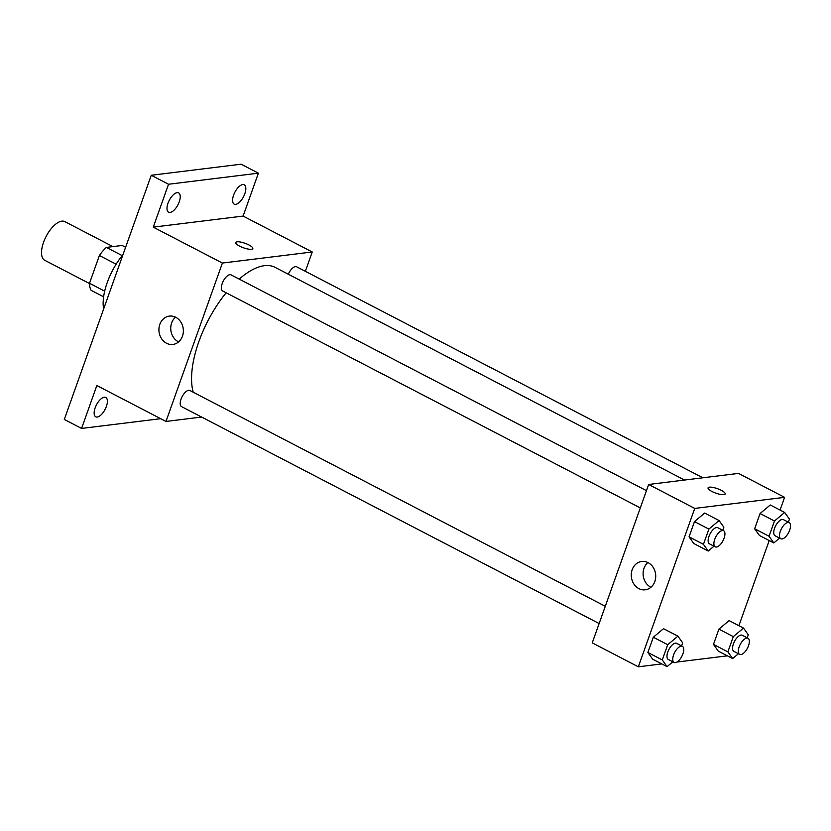 <?xml version="1.0" encoding="UTF-8"?>
<svg xmlns="http://www.w3.org/2000/svg" width="831" height="831" viewBox="0 0 831 831"><rect width="100%" height="100%" fill="white"/><g stroke="black" fill="none" stroke-linecap="round" stroke-linejoin="round"><path stroke-width="1.25" d="M112.902 246.599L64.818 221.628A21.783 9.764 117.4 0 0 46.11 236.461A21.783 9.764 117.4 0 0 44.739 260.29L89.509 283.548M104.675 291.151L89.509 283.278L99.398 255.491A28.119 12.6 117.4 0 1 106.378 247.409L122.136 245.467L125.616 247.274M89.509 283.278A28.119 12.6 117.4 0 0 91.098 290.31L103.615 296.802M116.143 264.196L99.398 255.491M122.219 255.636L106.378 247.409M122.946 254.753A43.565 19.518 117.4 0 0 103.636 308.987M160.674 418.689L81.583 428.432L64.299 419.458L151.252 175.268L241.104 164.195L258.389 173.17L243.109 216.07L312.238 251.98L305.351 271.311M106.378 406.442A10.896 4.882 -62.6 0 1 95.742 416.798A10.896 4.882 -62.6 0 1 95.15 407.834A10.896 4.882 -62.6 0 1 105.786 397.467A10.896 4.882 -62.6 0 1 106.378 406.442M81.583 428.432L96.853 385.532L165.982 421.442L222.386 263.053L153.257 227.143L168.537 184.243L151.252 175.268M166.522 343.255A14.283 12.195 83 0 1 159.001 327.996A14.283 12.195 83 0 1 169.389 316.102A14.283 12.195 83 0 1 183.246 328.785A14.283 12.195 83 0 1 172.89 344.45A14.283 12.195 83 0 1 166.522 343.255M168.537 184.243L258.389 173.17M179.226 201.86A10.896 4.882 -62.6 0 1 168.589 212.217A10.896 4.882 -62.6 0 1 167.997 203.242A10.896 4.882 -62.6 0 1 178.634 192.885A10.896 4.882 -62.6 0 1 179.226 201.86M244.823 193.768A10.896 4.882 -62.6 0 1 234.186 204.135A10.896 4.882 -62.6 0 1 233.594 195.16A10.896 4.882 -62.6 0 1 244.231 184.804A10.896 4.882 -62.6 0 1 244.823 193.768M153.257 227.143L243.109 216.07M684.547 480.048L275.123 267.374A78.124 35.006 117.4 0 0 239.214 279.112M226.167 292.782A78.124 35.006 117.4 0 0 193.197 392.211M222.386 263.053L312.238 251.98M201.621 417.048L165.982 421.442M646.456 490.654L231.08 274.884A9.079 4.072 117.4 0 0 223.29 281.065A9.079 4.072 117.4 0 0 222.718 290.995L640.306 507.907M702.87 477.794L296.677 266.803A9.079 4.072 117.4 0 0 288.295 274.22M599.141 623.541L181.542 406.619A9.079 4.072 -62.6 0 1 181.532 397.904A9.079 4.072 -62.6 0 1 188.668 390.31A9.079 4.072 -62.6 0 1 189.915 390.508L605.28 606.277M235.713 242.496A9.079 2.389 -160.4 0 1 237.064 241.811A9.079 2.389 -160.4 0 1 247.087 244.085A9.079 2.389 -160.4 0 1 252.821 248.583A9.079 2.389 -160.4 0 1 243.462 247.794A9.079 2.389 -160.4 0 1 235.713 242.496A9.079 2.389 -160.4 0 1 237.064 241.8A9.079 2.389 -160.4 0 1 247.087 244.096A9.079 2.389 -160.4 0 1 252.821 248.594M178.582 341.915A14.283 12.195 83 0 1 178.353 341.79A14.283 12.195 83 0 1 170.843 330.167A14.283 12.195 83 0 1 175.528 317.182M661.788 663.917L638.333 666.805L592.254 642.872L648.658 484.473L738.51 473.4L784.589 497.343L780.06 510.057M769.205 540.545L738.894 625.691M714.006 546.185L708.23 551.026L693.823 543.547L689.055 536.847L694.477 521.608L704.678 513.059L719.085 520.538L723.853 527.238L722.773 530.292M738.416 653.737L732.651 658.567L718.244 651.088L713.476 644.389L718.898 629.15L729.099 620.601L743.506 628.08L748.274 634.78L747.194 637.834M638.333 666.805L694.737 508.416L784.589 497.343M727.385 655.836L676.922 662.047M673.983 662.411L671.791 662.681M779.592 538.104L773.817 542.944L759.42 535.465L754.641 528.765L760.074 513.516L770.275 504.978L784.672 512.457L789.45 519.157L788.359 522.211M672.83 661.819L667.054 666.649L652.657 659.17L647.879 652.47L653.311 637.232L663.512 628.683L677.909 636.172L682.687 642.862L681.597 645.916M694.737 508.416L648.658 484.473M638.873 588.618A14.283 12.195 83 0 1 631.352 573.369A14.283 12.195 83 0 1 641.75 561.465A14.283 12.195 83 0 1 655.607 574.148A14.283 12.195 83 0 1 645.24 589.813A14.283 12.195 83 0 1 638.873 588.618M708.074 487.87A9.079 2.389 -160.4 0 1 709.425 487.174A9.079 2.389 -160.4 0 1 719.449 489.459A9.079 2.389 -160.4 0 1 725.172 493.957A9.079 2.389 -160.4 0 1 715.823 493.157A9.079 2.389 -160.4 0 1 708.074 487.859A9.079 2.389 -160.4 0 1 709.425 487.163A9.079 2.389 -160.4 0 1 719.438 489.459A9.079 2.389 -160.4 0 1 725.172 493.957M650.933 587.278A14.283 12.195 83 0 1 650.704 587.164A14.283 12.195 83 0 1 643.204 575.53A14.283 12.195 83 0 1 647.889 562.545M667.054 666.649L662.286 659.949L667.708 644.711L677.909 636.172M682.428 646.352L676.663 643.35A9.079 4.072 117.4 0 0 668.872 649.53A9.079 4.072 117.4 0 0 668.301 659.461L674.055 662.452A9.079 4.072 117.4 0 0 675.302 662.65A9.079 4.072 117.4 0 0 682.438 655.057A9.079 4.072 117.4 0 0 682.428 646.352A9.079 4.072 117.4 0 0 674.637 652.522A9.079 4.072 117.4 0 0 674.055 662.452M652.657 659.17L647.879 652.47L653.311 637.232L663.512 628.683M662.286 659.949L647.879 652.47M667.708 644.711L653.311 637.232M708.23 551.026L703.452 544.326L708.885 529.087L719.085 520.538M723.604 530.718L717.839 527.727A9.079 4.072 117.4 0 0 710.048 533.907A9.079 4.072 117.4 0 0 709.466 543.838L715.231 546.829A9.079 4.072 117.4 0 0 716.478 547.027A9.079 4.072 117.4 0 0 723.604 539.433A9.079 4.072 117.4 0 0 723.604 530.718A9.079 4.072 117.4 0 0 715.803 536.899A9.079 4.072 117.4 0 0 715.231 546.829M693.823 543.547L689.055 536.847L694.477 521.608L704.678 513.059M703.452 544.326L689.055 536.847M708.885 529.087L694.477 521.608M732.651 658.567L727.873 651.868L733.306 636.629L743.506 628.08M748.025 638.26L742.26 635.268A9.079 4.072 117.4 0 0 734.469 641.449A9.079 4.072 117.4 0 0 733.887 651.379L739.652 654.371A9.079 4.072 117.4 0 0 740.899 654.568A9.079 4.072 117.4 0 0 748.025 646.975A9.079 4.072 117.4 0 0 748.025 638.26A9.079 4.072 117.4 0 0 740.224 644.441A9.079 4.072 117.4 0 0 739.652 654.371M718.244 651.088L713.476 644.389L718.898 629.15L729.099 620.601M727.873 651.868L713.476 644.389M733.306 636.629L718.898 629.15M773.817 542.944L769.049 536.244L774.471 521.006L784.672 512.457M789.19 522.637L783.436 519.645A9.079 4.072 117.4 0 0 775.635 525.826A9.079 4.072 117.4 0 0 775.063 535.756L780.828 538.748A9.079 4.072 117.4 0 0 782.075 538.945A9.079 4.072 117.4 0 0 789.201 531.352A9.079 4.072 117.4 0 0 789.19 522.637A9.079 4.072 117.4 0 0 781.4 528.817A9.079 4.072 117.4 0 0 780.828 538.748M759.42 535.465L754.641 528.765L760.074 513.516L770.275 504.978M769.049 536.244L754.641 528.765M774.471 521.006L760.074 513.516"/></g></svg>
